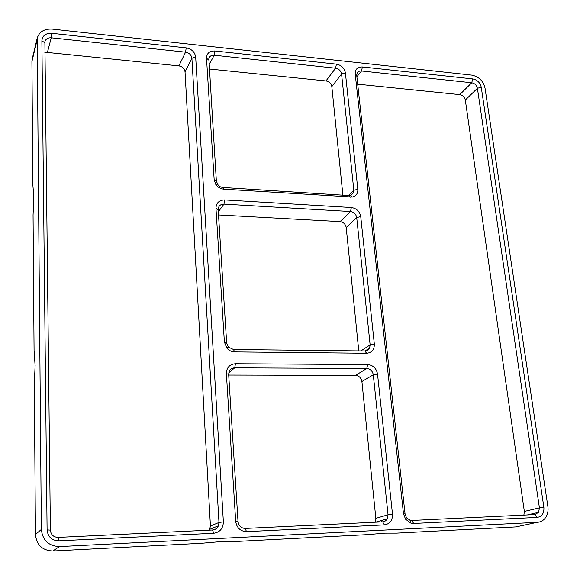 <?xml version="1.0" encoding="UTF-8"?>
<svg xmlns="http://www.w3.org/2000/svg" width="580" height="580" viewBox="0 0 580 580"><rect width="100%" height="100%" fill="white"/><g stroke="black" fill="none" stroke-linecap="round" stroke-linejoin="round"><path stroke-width="0.87" d="M381.111 520.586L381.35 521.92M519.165 526.212L515.903 526.908L396.698 533.114L384.895 533.129L367.133 534.651L234.436 541.553L220.081 541.662L201.441 543.272L52.831 551C42.369 550.478 36.569 544.99 35.431 534.521L34.314 384.25L35.105 365.545L34.068 350.683L33.06 215.006L33.814 197.004L32.835 184.629L31.922 61.516L32.277 58.667M357.7 84.187L459.759 94.627C462.746 95.229 464.602 97.034 465.32 100.043L524.342 511.429L523.885 515.091M459.759 94.627L471.728 82.766L472.722 78.916C477.282 79.852 480.124 82.621 481.248 87.225L543.873 507.333C544.258 513.213 541.995 516.577 537.08 517.418L413.649 523.457L410.85 523.109L405.594 519.238L403.477 513.706L355.199 73.899C355.17 69.208 357.57 66.896 362.384 66.961L361.529 70.985L471.728 82.766C474.766 83.389 476.659 85.238 477.405 88.298L539.422 507.87L538.581 512.35L534.89 514.569L411.822 520.456L409.959 520.224L406.464 517.657L405.065 513.981L356.751 75.61L357.012 73.457C357.831 71.659 359.332 70.84 361.529 70.985L356.881 76.778M537.276 522.319L59.45 546.57C48.589 546.012 42.557 540.299 41.354 529.431L37.185 38.258C39.237 31.762 44.239 28.71 52.2 29.101L471.707 75.117C478.826 76.582 483.263 80.91 485.018 88.087L547.875 506.55C548.433 510.56 547.766 514.097 545.889 517.164C543.786 520.332 540.923 522.051 537.276 522.319L515.903 526.908M228.708 375.042L355.504 375.383C359.042 375.76 361.166 377.805 361.898 381.524L375.847 518.346L375.151 522.217M367.705 364.574L235.458 363.732C229.622 364.283 226.591 367.56 226.374 373.556L235.683 521.326C236.713 527.843 240.323 531.287 246.507 531.642L384.402 524.893C389.912 523.986 392.609 520.427 392.493 514.206L377.529 374.035C376.398 368.329 373.121 365.175 367.705 364.574L366.748 368.496C370.359 368.894 372.534 370.99 373.288 374.789L388.049 514.757L387.302 518.817L386.592 519.876L385.004 521.195L382.662 521.855L245.217 528.438C241.113 528.191 238.721 525.908 238.032 521.587L228.665 374.375L229.071 371.649C230.144 369.214 232.022 367.938 234.697 367.836L366.748 368.496L355.504 375.383M186.194 47.864C191.683 48.945 194.844 52.004 195.677 57.036L223.373 521.884C223.148 528.489 219.936 532.273 213.723 533.252L58.653 540.843C51.721 540.48 47.864 536.826 47.089 529.888L41.883 40.774C42.434 35.641 45.69 33.147 51.649 33.285L186.194 47.864L185.585 52.164C189.239 52.881 191.342 54.911 191.9 58.261L218.979 522.449L218.413 525.784C217.225 528.351 215.274 529.758 212.555 529.997L58.072 537.399C53.469 537.152 50.909 534.731 50.395 530.127L44.877 41.68C45.748 38.932 47.872 37.635 51.243 37.794L185.585 52.164L178.865 65.895C182.446 66.577 184.498 68.57 185.034 71.855L210.431 526.046L209.445 530.149M178.865 65.895L47.393 52.447L44.877 52.635M351.349 207.517L224.677 199.919C219.095 200.114 216.195 202.92 215.963 208.329L224.387 342.04L226.896 348.152C229.02 350.552 231.616 351.799 234.675 351.9L366.894 353.249C371.961 352.553 374.441 349.493 374.332 344.056L360.731 216.594C359.673 211.367 356.54 208.343 351.349 207.517L350.465 211.526C353.923 212.07 356.004 214.085 356.707 217.565L370.134 344.853L369.634 348.022L368.742 349.363L367.133 350.516L365.175 350.965L233.501 349.515L228.332 347.029L226.664 342.969L218.189 209.721L218.464 207.596C219.421 205.248 221.256 204.088 223.974 204.117L350.465 211.526L340.083 221.618C343.476 222.14 345.513 224.105 346.195 227.519L358.774 350.9M336.414 64.141L214.875 50.975C209.532 50.873 206.741 53.28 206.509 58.174L214.165 179.735L215.673 184.222C217.703 187.195 220.472 188.841 223.967 189.181L352.51 197.033C356.243 195.931 358.005 193.343 357.817 189.268L345.397 72.862C344.404 68.056 341.41 65.148 336.414 64.141L335.595 68.208C338.916 68.875 340.91 70.811 341.569 74.008L353.829 190.276L353.488 192.792L350.291 195.438L348.805 195.547L222.423 187.442L220.182 186.738L218.261 185.31L216.369 181.214L208.851 58.341C209.713 56.108 211.504 55.071 214.223 55.223L335.595 68.208L325.974 80.939C329.237 81.584 331.187 83.477 331.825 86.616L342.896 195.17M472.722 78.916L362.384 66.961M218.515 214.941L340.083 221.618M367.945 350.059L367.851 349.182M351.937 197.135L351.879 196.576M209.228 68.998L325.974 80.939M481.248 87.225L477.405 88.298L465.32 100.043M59.45 546.57L52.831 551M543.873 507.333L539.422 507.87L524.342 511.429M377.529 374.035L373.288 374.789L361.898 381.524M228.737 372.882L234.697 367.836L235.458 363.732M228.665 374.375L226.374 373.556M235.683 521.326L238.032 521.587M245.217 528.438L246.507 531.642M384.402 524.893L382.662 521.855M375.847 518.346L388.049 514.757L392.493 514.206M195.677 57.036L191.9 58.261L185.034 71.855M223.373 521.884L218.979 522.449L210.431 526.046M36.924 40.781L31.922 61.516M41.354 529.431L35.431 534.521M360.731 216.594L356.707 217.565L346.195 227.519M218.319 211.801L223.974 204.117L224.677 199.919M218.189 209.721L215.963 208.329M224.387 342.04L226.664 342.969M233.501 349.515L234.675 351.9M366.524 353.249L364.929 350.965M360.89 350.922L370.134 344.853L374.332 344.056M345.397 72.862L341.569 74.008L331.825 86.616M208.974 64.96L214.223 55.223L214.875 50.975M208.662 60.03L206.509 58.174M214.165 179.735L216.369 181.214M222.887 187.492L223.967 189.181M350.276 197.2L348.805 195.547M348.623 195.54L353.829 190.276L357.817 189.268M51.649 33.285L51.243 37.794L47.393 52.447M537.08 517.418L534.89 514.569M411.822 520.456L413.649 523.457M405.065 513.981L403.477 513.706M355.199 73.899L356.751 75.61M213.723 533.252L212.555 529.997M58.072 537.399L58.653 540.843M50.395 530.127L47.089 529.888M44.761 42.782L41.883 40.774M538.581 512.35L527.387 514.924M387.302 518.817L375.492 522.196M37.185 38.258L32.183 59.058M218.413 525.784L209.873 529.293M228.332 347.029L226.896 348.152M365.175 350.965L366.894 353.249M369.634 348.022L365.103 350.965M217.377 184.194L215.673 184.222M350.291 195.438L352.51 197.033M353.488 192.792L351.118 195.177M409.959 520.224L410.85 523.109M406.464 517.657L405.594 519.238"/></g></svg>
